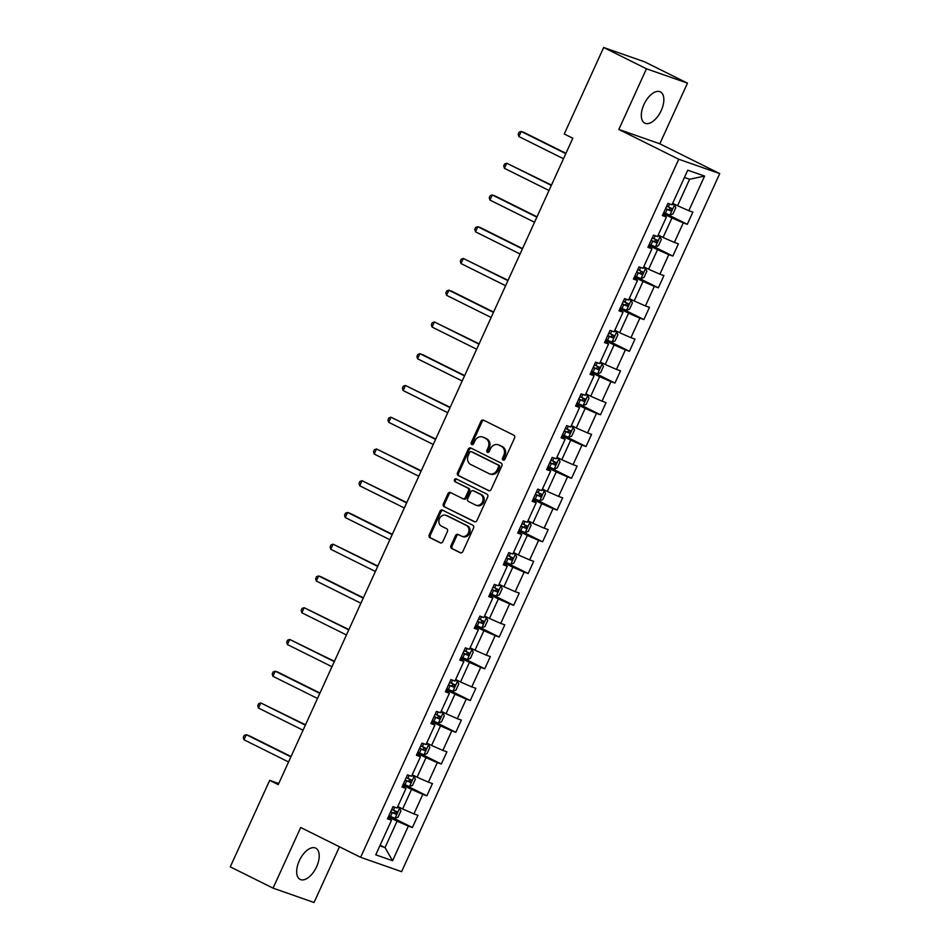 <?xml version="1.0" encoding="UTF-8"?>
<svg xmlns="http://www.w3.org/2000/svg" width="950" height="950" viewBox="0 0 950 950"><rect width="100%" height="100%" fill="white"/><g stroke="black" fill="none" stroke-linecap="round" stroke-linejoin="round"><path stroke-width="1.43" d="M503.072 460.073A1.544 1.306 -70.7 0 0 504.889 459.254L514.556 438.033A2.197 1.876 -70.7 0 0 513.784 435.195L483.538 420.149A2.197 1.876 -70.7 0 0 480.949 421.313L471.283 442.534A1.544 1.306 -70.7 0 0 473.634 443.709L474.881 440.966A7.03 5.997 -70.7 0 1 482.588 437A7.03 5.997 -70.7 0 1 483.17 437.238L485.699 438.496A7.03 5.997 -70.7 0 1 488.157 447.569L486.911 450.312A1.544 1.306 -70.7 0 0 489.262 451.476L490.509 448.733A7.03 5.997 -70.7 0 1 498.216 444.766A7.03 5.997 -70.7 0 1 498.798 445.016L501.315 446.274A7.03 5.997 -70.7 0 1 503.785 455.335L502.526 458.09A1.544 1.306 -70.7 0 0 503.072 460.073M316.576 866.804A17.468 9.108 116.5 0 0 315.721 848.136A17.468 9.108 116.5 0 0 299.298 860.748A17.468 9.108 116.5 0 0 300.152 879.427A17.468 9.108 116.5 0 0 316.576 866.804M661.224 110.532A17.468 9.108 116.5 0 0 660.369 91.865A17.468 9.108 116.5 0 0 643.946 104.488A17.468 9.108 116.5 0 0 644.801 123.156A17.468 9.108 116.5 0 0 661.224 110.532M450.953 545.704A2.197 1.876 -70.7 0 0 451.725 548.542L460.216 552.758A2.197 1.876 -70.7 0 0 462.804 551.594L473.539 528.022A2.197 1.876 -70.7 0 0 472.779 525.196L442.534 510.15A2.197 1.876 -70.7 0 0 439.945 511.302L429.198 534.874A2.197 1.876 -70.7 0 0 429.97 537.712L440.218 542.806A2.197 1.876 -70.7 0 0 442.807 541.654L447.402 531.561A2.197 1.876 -70.7 0 0 446.631 528.722L441.548 526.193A5.878 5.011 -70.7 0 1 439.363 518.902A5.878 5.011 -70.7 0 1 445.93 515.304A5.878 5.011 -70.7 0 1 446.417 515.506L466.331 525.421A5.878 5.011 -70.7 0 1 468.516 532.712A5.878 5.011 -70.7 0 1 461.949 536.311A5.878 5.011 -70.7 0 1 461.463 536.109L458.149 534.458A2.197 1.876 -70.7 0 0 455.549 535.61L450.953 545.704L452.069 546.096A2.197 1.876 -70.7 0 0 452.829 548.922L460.869 552.924M300.699 827.498L273.066 888.143L230.268 866.851L269.693 780.366L278.243 784.617L572.814 138.249L564.253 133.998L603.678 47.5L646.463 68.792L618.83 129.438L678.739 159.244L360.62 857.304L300.699 827.498M488.526 490.628A2.197 1.876 -70.7 0 0 491.114 489.476L501.861 465.904A2.197 1.876 -70.7 0 0 501.089 463.066L470.844 448.02A2.197 1.876 -70.7 0 0 468.255 449.184L457.508 472.756A2.197 1.876 -70.7 0 0 458.28 475.582L488.894 490.758M487.706 496.957L476.959 520.529A2.197 1.876 -70.7 0 1 474.371 521.692L444.125 506.647A2.197 1.876 -70.7 0 1 443.353 503.821L447.949 493.727A2.197 1.876 -70.7 0 1 450.537 492.563L462.804 498.667A2.197 1.876 -70.7 0 0 465.393 497.503L468.445 490.817A2.197 1.876 -70.7 0 0 467.673 487.979L454.907 481.626A1.544 1.306 -70.7 0 1 456.178 478.836L486.934 494.131A2.197 1.876 -70.7 0 1 487.706 496.957M678.739 159.244L719.732 173.601L401.601 871.661L360.62 857.304M388.835 815.812L412.407 827.533L417.964 815.326L413.927 813.901L422.821 794.366L426.871 795.779L432.44 783.572L428.391 782.159L437.297 762.624L441.334 764.038L446.904 751.83L442.854 750.405L451.761 730.871L455.81 732.284L461.367 720.076L457.33 718.663L466.236 699.129L470.274 700.542L475.843 688.322L471.794 686.909L480.7 667.375L484.749 668.788L490.307 656.581L486.269 655.168L495.176 635.621L499.213 637.046L504.782 624.827L500.733 623.414L509.639 603.879L513.677 605.293L519.246 593.085L515.209 591.672L524.103 572.126L528.153 573.551L533.71 561.331L529.673 559.918L538.579 540.384L542.616 541.797L548.186 529.589L544.136 528.164L553.043 508.63L557.092 510.043L562.649 497.836L558.612 496.423L567.518 476.888L571.556 478.301L577.125 466.094L573.076 464.669L581.982 445.134L586.019 446.548L591.589 434.34L587.551 432.927L596.446 413.392L600.495 414.806L606.064 402.586L602.015 401.173L610.921 381.639L614.959 383.052L620.528 370.844L616.479 369.431L625.385 349.885L629.434 351.31L634.992 339.091L630.954 337.678L639.861 318.143L643.898 319.556L649.467 307.349L645.418 305.936L654.324 286.389L658.374 287.814L663.931 275.595L659.894 274.182L668.788 254.648L672.837 256.061L678.407 243.853L674.357 242.428L683.264 222.894L687.301 224.307L692.871 212.099L688.821 210.686L704.591 176.083L687.752 170.192L671.994 204.784L667.945 203.371L662.376 215.579L666.425 217.004L662.839 214.569M412.407 827.533L408.358 826.12L392.588 860.712L375.749 854.822L391.519 820.218L387.481 818.805L393.039 806.597L397.088 808.011L405.994 788.476L401.945 787.051L407.514 774.844L411.552 776.257L420.458 756.722L416.409 755.309L421.978 743.102L426.027 744.515L434.922 724.981L430.884 723.556L436.442 711.348L440.491 712.761L449.397 693.227L445.348 691.814L450.918 679.594L454.955 681.019L463.861 661.473L459.824 660.06L465.381 647.852L469.431 649.266L478.337 629.731L474.287 628.318L479.857 616.099L483.894 617.524L492.801 597.977L488.751 596.564L494.321 584.357L498.37 585.77L507.264 566.236L503.227 564.822L508.796 552.603L512.834 554.016L521.74 534.482L517.691 533.069L523.26 520.861L527.298 522.274L536.204 502.74L532.166 501.315L537.724 489.108L541.773 490.521L550.679 470.986L546.63 469.573L552.199 457.366L556.237 458.779L565.143 439.244L561.106 437.819L566.663 425.612L570.712 427.025L579.607 407.491L575.569 406.077L581.139 393.858L585.176 395.283L594.082 375.737L590.033 374.324L595.602 362.116L599.64 363.529L608.546 343.995L604.509 342.582L610.066 330.363L614.116 331.787L623.022 312.241L618.972 310.828L624.542 298.621L628.579 300.034L637.486 280.499L633.448 279.086L639.006 266.867L643.055 268.28L651.961 248.746L647.912 247.333L653.481 235.125L657.519 236.538L666.425 217.004M402.848 785.08L411.552 789.414L402.646 808.949L397.765 806.514M402.408 786.042L405.994 788.476M402.646 808.949L413.927 813.901M411.552 789.414L422.821 794.366M417.311 753.338L426.016 757.661L417.109 777.195L412.229 774.773M416.872 754.288L420.458 756.722M417.109 777.195L428.391 782.159M426.016 757.661L437.297 762.624M431.787 721.584L440.491 725.919L431.585 745.453L426.704 743.019M431.348 722.546L434.922 724.981M431.585 745.453L442.854 750.405M440.491 725.919L451.761 730.871M446.251 689.831L454.955 694.165L446.049 713.699L441.168 711.277M445.811 690.793L449.397 693.227M446.049 713.699L457.33 718.663M454.955 694.165L466.236 699.129M460.714 658.089L469.419 662.411L460.524 681.957L455.644 679.523M460.287 659.051L463.861 661.473M460.524 681.957L471.794 686.909M469.419 662.411L480.7 667.375M475.19 626.335L483.894 630.669L474.988 650.204L470.108 647.781M474.751 627.297L478.337 629.731M474.988 650.204L486.269 655.168M483.894 630.669L495.176 635.621M489.654 594.593L498.358 598.916L489.452 618.462L484.571 616.028M489.226 595.543L492.801 597.977M489.452 618.462L500.733 623.414M498.358 598.916L509.639 603.879M504.129 562.839L512.834 567.174L503.928 586.708L499.047 584.286M503.69 563.801L507.264 566.236M503.928 586.708L515.209 591.672M512.834 567.174L524.103 572.126M518.593 531.097L527.298 535.42L518.391 554.954L513.511 552.532M518.154 532.048L521.74 534.482M518.391 554.954L529.673 559.918M527.298 535.42L538.579 540.384M533.069 499.344L541.761 503.678L532.867 523.212L527.986 520.778M532.629 500.306L536.204 502.74M532.867 523.212L544.136 528.164M541.761 503.678L553.043 508.63M547.533 467.59L556.237 471.924L547.331 491.459L542.45 489.036M547.093 468.552L550.679 470.986M547.331 491.459L558.612 496.423M556.237 471.924L567.518 476.888M561.996 435.848L570.701 440.183L561.794 459.717L556.914 457.282M561.569 436.81L565.143 439.244M561.794 459.717L573.076 464.669M570.701 440.183L581.982 445.134M576.472 404.094L585.176 408.429L576.27 427.963L571.389 425.541M576.033 405.056L579.607 407.491M576.27 427.963L587.551 432.927M585.176 408.429L596.446 413.392M590.936 372.353L599.64 376.675L590.734 396.221L585.853 393.787M590.496 373.303L594.082 375.737M590.734 396.221L602.015 401.173M599.64 376.675L610.921 381.639M605.411 340.599L614.104 344.933L605.209 364.468L600.329 362.045M604.972 341.561L608.546 343.995M605.209 364.468L616.479 369.431M614.104 344.933L625.385 349.885M619.875 308.857L628.579 313.179L619.673 332.726L614.793 330.291M619.436 309.807L623.022 312.241M619.673 332.726L630.954 337.678M628.579 313.179L639.861 318.143M634.339 277.103L643.043 281.438L634.149 300.972L629.256 298.549M633.911 278.065L637.486 280.499M634.149 300.972L645.418 305.936M643.043 281.438L654.324 286.389M648.814 245.361L657.519 249.684L648.613 269.218L643.732 266.796M648.375 246.311L651.961 248.746M648.613 269.218L659.894 274.182M657.519 249.684L668.788 254.648M663.278 213.607L671.982 217.942L663.076 237.476L658.196 235.042M663.076 237.476L674.357 242.428M671.982 217.942L683.264 222.894M704.591 176.083L689.605 179.265L677.552 205.723L672.671 203.3M677.552 205.723L688.821 210.686M618.83 129.438L659.811 143.794L687.456 83.149L646.463 68.792M687.456 83.149L644.658 61.857L603.678 47.5M273.066 888.143L314.058 902.5L339.447 846.771M659.811 143.794L719.732 173.601M278.742 783.536L269.693 780.366M689.605 179.265L684.439 177.46M380.142 845.191L385.023 847.614L397.076 821.156L388.372 816.834M379.858 845.809L385.023 847.614L392.588 860.712M387.944 817.784L391.519 820.218M397.076 821.156L408.358 826.12M663.741 212.586L687.301 224.307M649.278 244.34L672.837 256.061M634.802 276.082L658.374 287.814M620.338 307.836L643.898 319.556M605.874 339.589L629.434 351.31M591.399 371.331L614.959 383.052M576.935 403.085L600.495 414.806M562.459 434.827L586.019 446.548M547.996 466.581L571.556 478.301M533.532 498.322L557.092 510.043M519.056 530.076L542.616 541.797M504.593 561.818L528.153 573.551M490.117 593.572L513.677 605.293M475.653 625.326L499.213 637.046M461.189 657.068L484.749 668.788M446.714 688.821L470.274 700.542M432.25 720.563L455.81 732.284M417.774 752.317L441.334 764.038M403.311 784.059L426.871 795.779M503.809 460.168A1.544 1.306 -70.7 0 1 503.642 458.47L504.889 455.727A7.03 5.997 -70.7 0 0 502.431 446.654L501.315 446.274M498.216 444.766L499.32 445.158A7.03 5.997 -70.7 0 1 499.902 445.407L502.431 446.654M482.588 437L483.692 437.38A7.03 5.997 -70.7 0 1 484.286 437.629L486.804 438.888A7.03 5.997 -70.7 0 1 489.262 447.949L488.015 450.704A1.544 1.306 -70.7 0 0 488.181 452.39M483.989 420.375A2.197 1.876 -70.7 0 0 482.054 421.705L472.387 442.926A1.544 1.306 -70.7 0 0 472.554 444.612M471.283 448.234A2.197 1.876 -70.7 0 0 469.359 449.564L458.613 473.136A2.197 1.876 -70.7 0 0 459.384 475.974L489.191 490.794M498.501 466.925A1.544 1.306 -70.7 0 0 497.966 464.942L471.414 451.737A1.544 1.306 -70.7 0 0 469.609 452.544L468.279 455.442A7.03 5.997 -70.7 0 0 470.749 464.514L488.894 473.539A7.03 5.997 -70.7 0 0 489.476 473.789A7.03 5.997 -70.7 0 0 497.183 469.822L498.501 466.925L499.617 467.317A1.544 1.306 -70.7 0 0 499.071 465.334L497.966 464.942M472.257 452.034A1.544 1.306 -70.7 0 1 472.53 452.117L499.071 465.334M489.476 473.789L490.592 474.181A7.03 5.997 -70.7 0 0 498.287 470.214L497.183 469.822M499.617 467.317L498.287 470.214M475.036 521.859L444.125 506.647M450.989 492.789A2.197 1.876 -70.7 0 0 449.053 494.119L444.457 504.201A2.197 1.876 -70.7 0 0 445.229 507.039M463.184 498.798L463.921 499.059A2.197 1.876 -70.7 0 0 466.509 497.895L469.549 491.197A2.197 1.876 -70.7 0 0 468.789 488.371L454.907 481.626M456.724 479.097A1.544 1.306 -70.7 0 0 456.012 482.018M475.534 504.996A5.878 5.011 -70.7 0 0 476.021 505.21A5.878 5.011 -70.7 0 0 482.588 501.6A5.878 5.011 -70.7 0 0 480.403 494.309L473.385 490.817A2.197 1.876 -70.7 0 0 470.796 491.981L467.744 498.679A2.197 1.876 -70.7 0 0 468.516 501.505L475.534 504.996M476.021 505.21L477.137 505.59A5.878 5.011 -70.7 0 0 483.692 501.992A5.878 5.011 -70.7 0 0 481.508 494.701L480.403 494.309M474.121 491.079A2.197 1.876 -70.7 0 1 474.501 491.209L481.508 494.701M458.589 534.672A2.197 1.876 -70.7 0 0 456.665 536.002L452.069 546.096M461.949 536.311L463.066 536.702A5.878 5.011 -70.7 0 0 469.621 533.092A5.878 5.011 -70.7 0 0 467.436 525.801L466.331 525.421M445.93 515.304L447.034 515.696A5.878 5.011 -70.7 0 1 447.533 515.898L467.436 525.801M442.973 510.364A2.197 1.876 -70.7 0 0 441.049 511.694L430.303 535.266A2.197 1.876 -70.7 0 0 431.074 538.104L440.883 542.972M663.777 212.527L669.857 215.127L673.004 213.869L675.783 207.765L674.488 204.951L672.315 204.084M674.488 204.951L672.386 203.906M565.951 153.318L523.972 132.442L521.206 131.468L518.878 136.562L563.481 158.745M665.534 208.656L670.581 210.864L671.686 208.418L666.651 206.209M669.227 207.195C670.296 208.596 669.916 209.416 668.111 209.641L665.606 208.513M565.796 153.651L521.206 131.468L519.116 132.181L518.178 134.211L518.878 136.562M649.301 244.269L655.381 246.869L658.528 245.611L661.319 239.507L660.024 236.692L657.839 235.838M660.024 236.692L657.922 235.648M551.475 185.072L506.73 163.222L504.414 168.304L549.005 190.487M651.071 240.409L656.106 242.606L657.222 240.172L652.187 237.963M654.752 238.937C655.821 240.35 655.453 241.158 653.648 241.383L651.13 240.255M551.321 185.404L506.73 163.222L504.64 163.934L503.714 165.965L504.414 168.304M634.837 276.022L640.918 278.623L644.064 277.364L646.843 271.261L645.561 268.446L643.376 267.579M645.561 268.446L643.459 267.401M537.011 216.826L495.033 195.938L492.266 194.964L489.939 200.058L534.541 222.241M636.595 272.151L641.642 274.36L642.746 271.914L637.711 269.717M640.288 270.691C641.357 272.092 640.977 272.911 639.172 273.137L636.666 272.009M536.857 217.158L492.266 194.964L490.176 195.676L489.25 197.707L489.939 200.058M620.374 307.764L626.454 310.365L629.589 309.106L632.379 303.002L631.085 300.188L628.9 299.333M631.085 300.188L628.983 299.143M522.536 248.567L480.569 227.691L477.791 226.717L475.475 231.8L520.066 253.994M622.131 303.905L627.166 306.102L628.283 303.668L623.248 301.459M625.824 302.444C626.881 303.846 626.513 304.653 624.708 304.879L622.203 303.751M522.393 248.9L477.791 226.717L475.701 227.43L474.774 229.461L475.475 231.8M605.898 339.518L611.978 342.119L615.125 340.86L617.904 334.756L616.621 331.942L614.436 331.075M616.621 331.942L614.519 330.897M508.072 280.321L463.327 258.459L461.011 263.554L505.602 285.736M607.668 335.647L612.703 337.856L613.819 335.409L608.772 333.213M611.349 334.186C612.418 335.588 612.049 336.407 610.232 336.633L607.727 335.504M507.918 280.654L463.327 258.459L461.237 259.172L460.311 261.214L461.011 263.554M591.434 371.272L597.514 373.872L600.661 372.602L603.44 366.498L602.146 363.696L599.972 362.829M602.146 363.696L600.044 362.651M493.608 312.063L451.63 291.187L448.863 290.213L446.536 295.296L491.138 317.49M593.192 367.401L598.227 369.609L599.343 367.163L594.308 364.954M596.885 365.94C597.942 367.341 597.574 368.149 595.769 368.374L593.263 367.258M493.454 312.396L448.863 290.213L446.773 290.926L445.835 292.956L446.536 295.296M576.959 403.014L583.039 405.614L586.186 404.356L588.964 398.252L587.682 395.438L585.497 394.571M587.682 395.438L585.58 394.392M479.133 343.817L434.387 321.967L432.072 327.049L476.662 349.232M578.728 399.154L583.763 401.351L584.879 398.905L579.832 396.708M582.409 397.682C583.478 399.083 583.11 399.902 581.305 400.128L578.788 399M478.978 344.149L434.387 321.967L432.298 322.668L431.371 324.71L432.072 327.049M562.495 434.767L568.575 437.368L571.722 436.109L574.501 429.994L573.218 427.191L571.033 426.324M573.218 427.191L571.116 426.146M464.669 375.559L422.691 354.683L419.924 353.709L417.596 358.803L462.199 380.986M564.253 430.896L569.299 433.105L570.404 430.659L565.369 428.45M567.946 429.436C569.014 430.837 568.634 431.644 566.829 431.87L564.324 430.754M464.514 375.891L419.924 353.709L417.834 354.421L416.907 356.452L417.596 358.803M548.031 466.509L554.111 469.11L557.246 467.851L560.037 461.747L558.742 458.933L556.558 458.066M558.742 458.933L556.641 457.888M450.193 407.312L405.448 385.463L403.133 390.545L447.723 412.728M549.789 462.65L554.824 464.847L555.94 462.412L550.905 460.204M553.482 461.178C554.539 462.579 554.171 463.398 552.366 463.624L549.86 462.496M450.051 407.645L405.448 385.463L403.358 386.163L402.432 388.206L403.133 390.545M533.556 498.263L539.636 500.864L542.783 499.605L545.561 493.501L544.279 490.687L542.094 489.82M544.279 490.687L542.177 489.642M435.729 439.054L390.984 417.204L388.669 422.299L433.259 444.481M535.325 494.392L540.36 496.601L541.476 494.154L536.429 491.957M539.006 492.931C540.075 494.332 539.707 495.152 537.89 495.378L535.384 494.249M435.575 439.387L390.984 417.204L388.894 417.917L387.968 419.947L388.669 422.299M519.092 530.005L525.172 532.606L528.319 531.347L531.097 525.243L529.803 522.429L527.618 521.574M529.803 522.429L527.701 521.384M421.254 470.808L376.509 448.958L374.193 454.041L418.784 476.223M520.849 526.146L525.884 528.342L527.001 525.908L521.966 523.699M524.543 524.673C525.599 526.086 525.231 526.894 523.426 527.119L520.921 525.991M421.111 471.141L376.509 448.958L374.419 449.671L373.492 451.701L374.193 454.041M504.616 561.759L510.696 564.359L513.843 563.101L516.622 556.997L515.339 554.183L513.154 553.316M515.339 554.183L513.237 553.138M406.79 502.562L362.045 480.7L359.729 485.794L404.32 507.977M506.386 557.888L511.421 560.096L512.537 557.65L507.49 555.453M510.067 556.427C511.136 557.828 510.767 558.648 508.963 558.873L506.445 557.745M406.636 502.894L362.045 480.7L359.955 481.412L359.029 483.455L359.729 485.794M490.152 593.501L496.233 596.101L499.379 594.842L502.158 588.739L500.864 585.936L498.691 585.069M500.864 585.936L498.774 584.891M392.326 534.304L350.348 513.428L347.581 512.454L345.254 517.536L389.856 539.731M491.91 589.641L496.957 591.838L498.061 589.404L493.026 587.195M495.603 588.181C496.672 589.582 496.292 590.389 494.487 590.615L491.981 589.487M392.172 534.636L347.581 512.454L345.491 513.166L344.565 515.197L345.254 517.536M475.677 625.254L481.769 627.855L484.904 626.596L487.694 620.492L486.4 617.678L484.215 616.811M486.4 617.678L484.298 616.633M377.851 566.058L333.106 544.196L330.79 549.29L375.381 571.472M477.446 621.383L482.481 623.592L483.598 621.146L478.562 618.949M481.139 619.922C482.196 621.324 481.828 622.143 480.023 622.369L477.517 621.241M377.696 566.39L333.106 544.196L331.016 544.908L330.089 546.951L330.79 549.29M461.213 657.008L467.293 659.609L470.44 658.35L473.219 652.234L471.936 649.432L469.751 648.565M471.936 649.432L469.834 648.387M363.387 597.799L321.409 576.923L318.642 575.949L316.326 581.032L360.917 603.226M462.971 653.137L468.017 655.346L469.134 652.899L464.087 650.691M466.664 651.676C467.733 653.078 467.364 653.885 465.548 654.111L463.042 652.994M363.233 598.132L318.642 575.949L316.552 576.662L315.626 578.692L316.326 581.032M446.749 688.75L452.829 691.351L455.964 690.092L458.755 683.988L457.461 681.174L455.276 680.307M457.461 681.174L455.359 680.129M348.911 629.553L304.166 607.703L301.851 612.786L346.441 634.968M448.507 684.891L453.542 687.087L454.658 684.641L449.623 682.444M452.2 683.418C453.257 684.819 452.889 685.639 451.084 685.864L448.578 684.736M348.769 629.886L304.166 607.703L302.076 608.404L301.15 610.446L301.851 612.786M432.274 720.504L438.354 723.104L441.501 721.846L444.279 715.742L442.997 712.928L440.812 712.061M442.997 712.928L440.895 711.883M334.447 661.295L289.702 639.445L287.387 644.539L331.978 666.722M434.043 716.633L439.078 718.841L440.194 716.395L435.147 714.186M437.724 715.172C438.793 716.573 438.425 717.393 436.62 717.618L434.103 716.49M334.293 661.627L289.702 639.445L287.613 640.158L286.686 642.188L287.387 644.539M417.81 752.246L423.89 754.846L427.037 753.587L429.816 747.484L428.521 744.669L426.348 743.803M428.521 744.669L426.431 743.624M319.984 693.049L278.006 672.161L275.239 671.199L272.911 676.281L317.514 698.464M419.567 748.386L424.614 750.583L425.719 748.149L420.684 745.94M423.261 746.914C424.329 748.327 423.949 749.134 422.144 749.36L419.639 748.232M319.829 693.381L275.239 671.199L273.149 671.899L272.211 673.942L272.911 676.281M403.334 783.999L409.414 786.6L412.561 785.341L415.352 779.238L414.058 776.423L411.872 775.556M414.058 776.423L411.956 775.378M305.508 724.791L260.763 702.941L258.447 708.035L303.038 730.217M405.104 780.128L410.139 782.337L411.255 779.891L406.22 777.694M408.785 778.668C409.854 780.069 409.486 780.888 407.681 781.114L405.163 779.986M305.354 725.135L260.763 702.941L258.673 703.653L257.747 705.684L258.447 708.035M388.871 815.741L394.951 818.342L398.098 817.083L400.876 810.979L399.594 808.165L397.409 807.31M399.594 808.165L397.492 807.12M291.044 756.544L249.066 735.656L246.299 734.694L243.984 739.777L288.574 761.971M390.628 811.882L395.675 814.079L396.779 811.644L391.744 809.436M394.321 810.421C395.39 811.822 395.01 812.63 393.205 812.856L390.699 811.727M290.89 756.877L246.299 734.694L244.209 735.407L243.283 737.438L243.984 739.777M504.889 455.727L503.785 455.335M499.902 445.407L498.798 445.016M488.015 450.704L486.911 450.312M489.262 447.949L488.157 447.569M486.804 438.888L485.699 438.496M484.286 437.629L483.17 437.238M472.387 442.926L471.283 442.534M482.054 421.705L480.949 421.313M503.642 458.47L502.526 458.09M459.384 475.974L458.28 475.582M458.613 473.136L457.508 472.756M469.359 449.564L468.255 449.184M472.53 452.117L471.414 451.737M444.457 504.201L443.353 503.821M449.053 494.119L447.949 493.727M466.509 497.895L465.393 497.503M469.549 491.197L468.445 490.817M468.789 488.371L467.673 487.979M474.501 491.209L473.385 490.817M456.665 536.002L455.549 535.61M447.533 515.898L446.417 515.506M431.074 538.104L429.97 537.712M430.303 535.266L429.198 534.874M441.049 511.694L439.945 511.302M452.829 548.922L451.725 548.542M669.94 215.092L674.524 205.022M668.289 206.958L669.643 203.965M665.404 213.263L667.173 209.404M668.111 209.641L670.581 210.864M655.464 246.846L660.06 236.764M653.814 238.699L655.179 235.719M650.94 245.017L652.697 241.146M653.648 241.383L656.106 242.606M641.001 278.587L645.584 268.517M639.35 270.453L640.704 267.461M636.476 276.759L638.234 272.899M639.172 273.137L641.642 274.36M626.525 310.341L631.121 300.259M624.874 302.207L626.24 299.214M622.001 308.512L623.77 304.641M624.708 304.879L627.166 306.102M612.061 342.083L616.657 332.013M610.411 333.949L611.776 330.956M607.537 340.254L609.294 336.395M610.232 336.633L612.703 337.856M597.597 373.837L602.181 363.767M595.947 365.702L597.301 362.71M593.061 372.008L594.831 368.137M595.769 368.374L598.227 369.609M583.122 405.579L587.717 395.509M581.471 397.444L582.837 394.464M578.597 403.762L580.355 399.891M581.305 400.128L583.763 401.351M568.658 437.332L573.242 427.262M567.008 429.198L568.361 426.206M564.134 435.504L565.891 431.633M566.829 431.87L569.299 433.105M554.183 469.086L558.778 459.004M552.532 460.94L553.898 457.959M549.658 467.258L551.428 463.386M552.366 463.624L554.824 464.847M539.719 500.828L544.303 490.758M538.068 492.694L539.434 489.701M535.194 498.999L536.952 495.14M537.89 495.378L540.36 496.601M525.243 532.582L529.839 522.5M523.592 524.447L524.958 521.455M520.719 530.753L522.488 526.882M523.426 527.119L525.884 528.342M510.779 564.324L515.375 554.254M509.129 556.189L510.494 553.197M506.255 562.495L508.012 558.636M508.963 558.873L511.421 560.096M496.316 596.077L500.899 585.996M494.665 587.943L496.019 584.951M491.791 594.249L493.549 590.378M494.487 590.615L496.957 591.838M481.84 627.819L486.436 617.749M480.189 619.685L481.555 616.704M477.316 625.991L479.073 622.131M480.023 622.369L482.481 623.592M467.376 659.573L471.96 649.503M465.726 651.439L467.091 648.446M462.852 657.744L464.609 653.873M465.548 654.111L468.017 655.346M452.901 691.315L457.496 681.245M451.25 683.181L452.616 680.2M448.376 689.498L450.146 685.627M451.084 685.864L453.542 687.087M438.437 723.069L443.032 712.999M436.786 714.934L438.152 711.942M433.912 721.24L435.67 717.381M436.62 717.618L439.078 718.841M423.973 754.822L428.557 744.741M422.322 746.676L423.676 743.696M419.437 752.994L421.206 749.123M422.144 749.36L424.614 750.583M409.497 786.564L414.093 776.494M407.847 778.43L409.213 775.438M404.973 784.736L406.731 780.876M407.681 781.114L410.139 782.337M395.034 818.318L399.617 808.236M393.383 810.184L394.737 807.191M390.509 816.489L392.267 812.618M393.205 812.856L395.675 814.079M472.399 452.069L471.283 451.678M464.099 499.13L462.994 498.75M474.311 491.138L473.207 490.746"/></g></svg>
